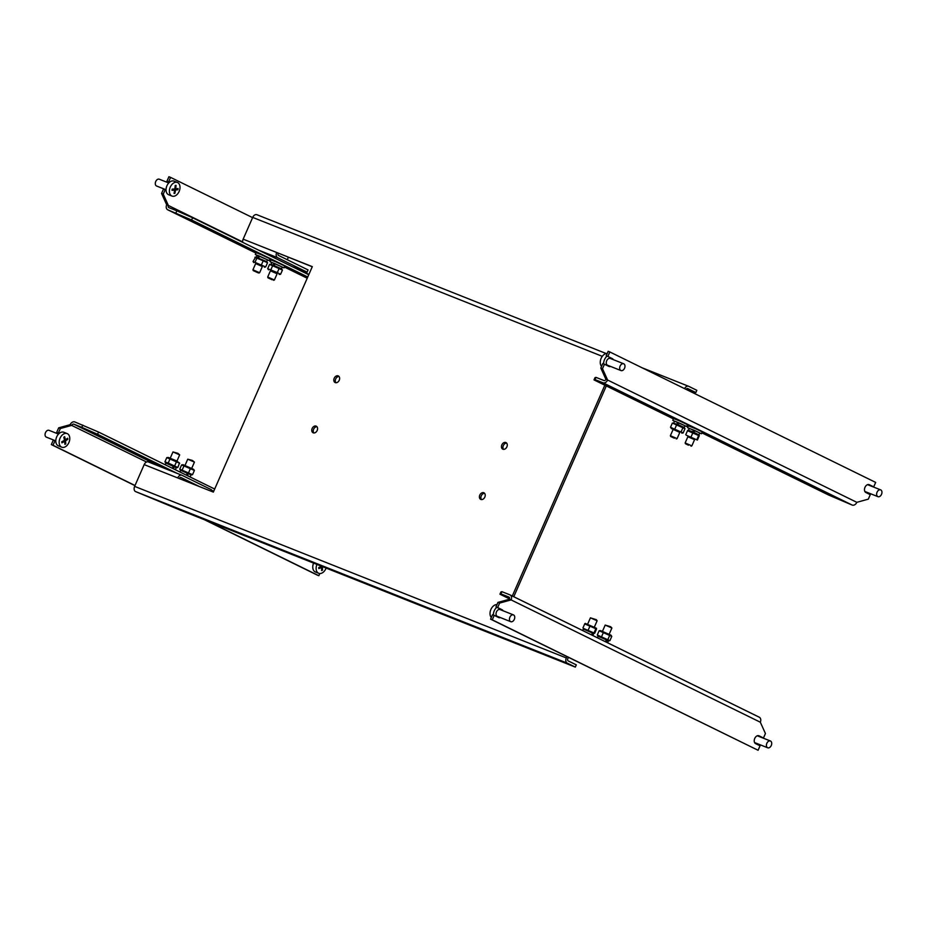 <?xml version="1.0" encoding="UTF-8"?>
<svg xmlns="http://www.w3.org/2000/svg" width="927" height="927" viewBox="0 0 927 927"><rect width="100%" height="100%" fill="white"/><g stroke="black" fill="none" stroke-linecap="round" stroke-linejoin="round"><path stroke-width="1.39" d="M312.156 428.471A3.662 2.7 -63.9 0 0 313.059 432.758A3.662 2.7 -63.9 0 0 317.185 430.476A3.662 2.7 -63.9 0 0 316.281 426.188A3.662 2.7 -63.9 0 0 312.156 428.471M316.941 426.71A3.662 2.7 -63.9 0 0 313.627 429.201A3.662 2.7 -63.9 0 0 313.871 432.967M501.855 444.879A3.662 2.7 -63.9 0 0 502.758 449.155A3.662 2.7 -63.9 0 0 506.884 446.872A3.662 2.7 -63.9 0 0 505.98 442.585A3.662 2.7 -63.9 0 0 501.855 444.879M506.64 443.106A3.662 2.7 -63.9 0 0 503.326 445.597A3.662 2.7 -63.9 0 0 503.57 449.363M479.804 495.099A3.662 2.7 -63.9 0 0 480.707 499.386A3.662 2.7 -63.9 0 0 484.833 497.092A3.662 2.7 -63.9 0 0 483.929 492.816A3.662 2.7 -63.9 0 0 479.804 495.099M484.589 493.326A3.662 2.7 -63.9 0 0 481.287 495.829A3.662 2.7 -63.9 0 0 481.519 499.595M334.207 378.251A3.662 2.7 -63.9 0 0 335.099 382.538A3.662 2.7 -63.9 0 0 339.236 380.244A3.662 2.7 -63.9 0 0 338.332 375.956A3.662 2.7 -63.9 0 0 334.207 378.251M338.992 376.478A3.662 2.7 -63.9 0 0 335.678 378.969A3.662 2.7 -63.9 0 0 335.922 382.735M312.26 266.767L276.686 252.492L312.306 266.652L213.337 492.098L144.183 464.612L134.635 486.385L566.327 657.95L566.918 656.617M179.108 509.641A4.264 2.874 -68.3 0 1 178.969 509.595A4.264 2.874 -68.3 0 1 178.83 509.537L135.504 491.553A4.264 2.874 -68.3 0 1 134.635 486.385M566.327 657.95A4.264 2.874 111.7 0 0 567.197 663.118L575.319 667.104L540.117 653.118A4.264 2.874 111.7 0 0 540.256 653.176A4.264 2.874 111.7 0 0 540.395 653.222M568.39 657.336L567.811 658.668A1.831 1.228 111.7 0 0 568.181 660.893L576.304 664.868L575.319 667.104M642.202 367.834L688.564 386.269A4.264 2.874 111.7 0 1 688.703 386.327L696.826 390.313L695.853 392.55L687.73 388.564A1.831 1.228 111.7 0 0 687.672 388.529A1.831 1.228 111.7 0 0 686.061 389.363M695.853 392.55L686.501 388.83M513.778 596.733L606.304 385.933M512.295 596.015L604.833 385.215M602.283 356.327L252.7 217.405L243.152 239.166L276.686 252.492A4.264 2.874 111.7 0 0 277.555 257.66L307.092 272.156L308.065 269.931L278.529 255.435A1.831 1.228 111.7 0 1 278.158 253.21M252.7 217.405A4.264 2.874 -68.3 0 1 256.86 214.705A4.264 2.874 -68.3 0 1 256.999 214.763L606.212 353.546L256.86 214.705M688.564 386.269A4.264 2.874 111.7 0 0 684.566 388.633M242.7 242.341A4.264 2.874 -68.3 0 1 243.152 239.166M292.492 266.767L307.092 272.156M144.183 464.612A4.264 2.874 -68.3 0 1 148.343 461.913A4.264 2.874 -68.3 0 1 148.482 461.982L181.738 475.192M199.525 486.605L181.032 477.532A1.831 1.228 111.7 0 0 180.974 477.509A1.831 1.228 111.7 0 0 179.247 478.552M210.95 491.148L211.553 489.804L182.016 475.308A4.264 2.874 111.7 0 0 181.877 475.238A4.264 2.874 111.7 0 0 177.717 477.938M610.615 366.455A4.264 2.874 -68.3 0 1 609.016 366.466A4.264 2.874 -68.3 0 1 608.877 366.408L604.45 364.23L602.492 368.703L607.614 380.035L856.826 502.33L868.321 499.143L870.279 494.682L865.853 492.504A4.264 2.874 -68.3 0 1 864.984 487.335A4.264 2.874 -68.3 0 1 869.144 484.636A4.264 2.874 -68.3 0 1 869.283 484.694L873.709 486.872L875.667 482.411L609.839 351.959L607.88 356.42L612.307 358.598A4.264 2.874 -68.3 0 1 613.326 359.653M607.88 356.42L610.638 357.926A4.264 2.874 -68.3 0 1 611.646 358.981M608.946 365.783A4.264 2.874 -68.3 0 1 607.915 365.933M606.2 355.759L608.158 351.287L609.839 351.959M868.564 484.497L873.709 486.872M605.934 379.363L607.614 380.035A4.264 3.152 -63.9 0 1 602.967 382.77L595.007 379.606L593.998 379.896L594.983 377.671L595.98 377.37L603.941 380.533A1.831 1.356 -63.9 0 0 605.934 379.363L600.812 368.031L602.77 363.569L604.45 364.23M602.492 368.703L600.812 368.031M715.053 438.32L729.329 445.4L715.053 438.32M757.88 459.34L772.156 466.408L757.88 459.34M593.998 379.896L673.431 418.877M687.127 425.597L688.193 426.119M701.901 432.851L828.448 494.948L852.18 505.064A4.264 3.152 116.1 0 0 856.826 502.33M687.359 425.087L694.161 428.065M702.249 432.04L707.915 434.89L702.063 432.48M688.483 425.829L687.289 425.238M673.72 418.587L665.389 414.427L679.387 420.823M650.812 406.802L665.088 413.871L650.812 406.802M736.467 448.83L750.743 455.91L736.467 448.83M779.294 469.85L793.57 476.918L779.294 469.85M595.98 377.37L595.007 379.606M59.119 433.488L56.721 432.318L58.679 427.857L70.174 424.67A4.264 3.152 -63.9 0 1 74.82 421.936L98.552 432.052L214.682 489.039M55.805 441.206L53.291 440.128L51.333 444.589L134.96 485.632M204.334 519.676L317.161 575.041L318.842 575.713L319.792 573.535M54.971 440.8L53.013 445.261L135.018 485.505M206.014 520.337L318.842 575.713M161.113 466.988L73.847 424.172A1.831 1.356 -63.9 0 0 71.854 425.342L60.359 428.517L58.401 432.979L59.235 433.396M51.333 444.589L53.013 445.261M56.721 432.318L58.401 432.979M58.679 427.857L60.359 428.517M211.043 490.951L213.372 492.028M213.546 491.623L211.24 490.499M146.721 459.386L132.457 452.306L146.918 458.935M172.839 471.658L153.87 462.816L165.632 468.656M98.552 432.052L97.567 434.288L177.451 473.488M211.402 490.14L213.708 491.275M97.567 434.288L81.808 427.335L82.781 425.099M73.847 424.172L81.808 427.335M146.57 462.005L70.174 424.67M165.203 189.676L163.245 194.137L168.366 205.47L166.686 204.797L161.565 193.476L163.523 189.004L166.037 190.081M169.351 182.364L166.953 181.194L168.911 176.733L170.591 177.393L168.633 181.866L166.953 181.194M252.596 217.636L170.591 177.393M169.467 182.271L168.633 181.866M161.565 193.476L163.245 194.137M307.44 277.729L290.765 269.548L307.613 277.335M261.935 254.925L247.938 248.529L256.269 252.689M307.776 276.988L191.634 220L167.914 209.873A4.264 3.152 -63.9 0 1 167.741 209.803L255.933 253.083L167.914 209.873M284.612 266.582L290.464 268.992L284.798 266.142M269.838 259.34L271.032 259.931M276.698 262.167L269.908 259.189M240.788 245.087L226.524 238.019L240.985 244.635M175.875 213.036L176.848 210.811L168.888 207.648A1.831 1.356 -63.9 0 1 168.366 205.47L242.654 241.924M176.848 210.811L192.619 217.764L191.634 220M308.749 274.751L192.619 217.764M166.686 204.797A4.264 3.152 -63.9 0 0 167.741 209.803M498.703 616.907A4.264 2.874 -68.3 0 1 497.683 617.058M500.383 617.579A4.264 2.874 -68.3 0 1 498.784 617.591A4.264 2.874 -68.3 0 1 498.645 617.533L494.218 615.354L492.26 619.827L490.58 619.155L492.538 614.694L494.218 615.354M492.26 619.827L758.089 750.267L760.047 745.806L755.609 743.628A4.264 2.874 -68.3 0 1 754.694 738.564A4.264 2.874 -68.3 0 1 758.9 735.76A4.264 2.874 -68.3 0 1 759.039 735.818L763.477 737.996L765.435 733.524L760.314 722.203L511.101 599.908L499.607 603.083L497.648 607.544L502.075 609.723A4.264 2.874 -68.3 0 1 503.083 610.777M758.089 750.267L490.58 619.155M499.607 603.083L497.926 602.411L495.968 606.884L500.395 609.051A4.264 2.874 -68.3 0 1 501.414 610.105M497.926 602.411L509.421 599.236A1.831 1.356 -63.9 0 0 508.9 597.058L509.039 597.127M758.332 735.621L763.477 737.996M495.968 606.884L497.648 607.544M501.913 591.669L500.939 593.894L499.931 594.195L500.916 591.959L501.913 591.669L509.873 594.833A4.264 3.152 -63.9 0 1 510.047 594.902L759.259 717.197A4.264 3.152 116.1 0 1 760.314 722.203M500.939 593.894L508.9 597.058M509.537 598.9L499.931 594.195M509.421 599.236L511.101 599.908A4.264 3.152 -63.9 0 0 510.047 594.902M510.198 594.995L759.086 717.127A4.264 3.152 116.1 0 1 759.259 717.197M168.737 182.967L159.293 179.212A3.662 2.468 111.7 0 0 158.447 179.096A3.662 2.468 111.7 0 0 155.458 182.283A3.662 2.468 111.7 0 0 156.582 186.014L166.037 189.768M177.405 182.468L174.056 181.136A7.323 4.925 111.7 0 0 172.376 180.927A7.323 4.925 111.7 0 0 166.385 187.3A7.323 4.925 111.7 0 0 168.644 194.74L171.993 196.072A7.323 4.925 111.7 0 0 173.673 196.292A7.323 4.925 111.7 0 0 179.919 188.726A7.323 4.925 111.7 0 0 177.405 182.468A7.323 4.925 111.7 0 0 175.724 182.26A7.323 4.925 111.7 0 0 169.49 189.826A7.323 4.925 111.7 0 0 171.993 196.072M172.086 189.722A36.732 25.608 -96 0 0 172.167 189.131A36.953 9.096 8.3 0 0 174.844 188.934A36.953 25.771 -96 0 0 175.191 185.481A36.732 9.038 8.3 0 0 176.06 185.388A36.953 25.771 84 0 1 175.713 188.841A36.953 9.096 8.3 0 0 178.088 188.517A36.732 25.608 84 0 1 177.996 189.096A36.732 25.608 84 0 1 177.914 189.687A36.953 9.096 -171.7 0 1 175.551 190.012A36.953 25.771 84 0 1 174.89 193.337A36.732 9.038 -171.7 0 1 174.021 193.43A36.953 25.771 -96 0 0 174.682 190.105A36.953 9.096 -171.7 0 1 172.005 190.302A36.732 25.608 -96 0 0 172.086 189.722M175.713 188.841L174.902 188.517M177.914 189.687L175.771 188.83M175.551 190.012L173.187 189.073M174.89 193.337L174.114 193.036M174.682 190.105L172.237 189.131M257.88 272.723L253.245 270.591L257.88 272.723M253.245 270.591L252.932 269.792L259.63 272.735L262.422 266.362L261.287 265.979M266.733 261.553L267.497 259.815L258.876 255.84L258.934 257.973M258.865 255.922L257.115 255.249L256.339 256.999M258.17 255.574L258.088 257.636M257.034 255.435L255.319 254.461L256.107 252.677L260.672 254.38L270.07 258.807L269.282 260.591L267.416 259.989M255.319 254.461L269.282 260.591M252.932 269.792L255.725 263.43L262.422 266.362M262.353 266.524L255.655 263.581M264.346 267.231L265.69 266.941L253.036 261.518L255.667 257.046L266.802 261.623L267.544 262.7L265.69 266.941M254.902 257.277L267.544 262.7M253.789 262.596L253.036 261.518M256.964 257.891L255.099 262.132M263.291 260.603L261.426 264.844M313.604 563.095A7.323 4.925 111.7 0 0 315.377 571.971L318.726 573.303A7.323 4.925 111.7 0 0 321.924 573.071A7.323 4.925 111.7 0 0 326.107 568.066M316.953 564.427A7.323 4.925 111.7 0 0 316.142 569.004A7.323 4.925 111.7 0 0 318.726 573.303M322.897 566.791A36.953 16.014 175.7 0 1 322.411 567.034A36.953 22.144 64.6 0 1 322.492 570.151A36.732 15.921 175.7 0 1 321.611 570.568A36.953 22.144 -115.4 0 0 321.53 567.451A36.953 16.014 175.7 0 1 318.818 568.599A36.732 22.005 -115.4 0 0 318.772 568.054A36.732 22.005 -115.4 0 0 318.737 567.509A36.953 16.014 -4.3 0 0 321.449 566.351A36.953 22.144 -115.4 0 0 321.437 566.212M322.411 567.034L321.101 566.513M322.492 570.151L321.611 569.804M321.53 567.451L320.186 566.918M58.505 434.091L49.05 430.337A3.662 2.468 111.7 0 0 47.207 430.58A3.662 2.468 111.7 0 0 45.087 434.079A3.662 2.468 111.7 0 0 46.35 437.138L55.794 440.893M67.173 433.593L63.812 432.26A7.323 4.925 111.7 0 0 60.128 432.747A7.323 4.925 111.7 0 0 55.875 439.757A7.323 4.925 111.7 0 0 58.413 445.864L61.761 447.196A7.323 4.925 111.7 0 0 65.446 446.71A7.323 4.925 111.7 0 0 69.687 437.277A7.323 4.925 111.7 0 0 67.173 433.593A7.323 4.925 111.7 0 0 63.476 434.079A7.323 4.925 111.7 0 0 59.247 443.512A7.323 4.925 111.7 0 0 61.761 447.196M61.854 442.295A36.732 20.429 -120.8 0 0 61.761 441.773A36.953 18.007 -8.9 0 0 64.45 440.325A36.953 20.556 -120.8 0 0 63.812 437.208A36.732 17.903 -8.9 0 0 64.681 436.698A36.953 20.556 59.2 0 1 65.319 439.804A36.953 18.007 -8.9 0 0 67.683 438.239A36.732 20.429 59.2 0 1 67.775 438.772A36.732 20.429 59.2 0 1 67.845 439.294A36.953 18.007 171.1 0 1 65.481 440.858A36.953 20.556 59.2 0 1 65.794 443.848A36.732 17.903 171.1 0 1 64.925 444.369A36.953 20.556 -120.8 0 0 64.612 441.379A36.953 18.007 171.1 0 1 61.924 442.828A36.732 20.429 -120.8 0 0 61.854 442.295M65.319 439.804L64.276 439.398M67.845 439.294L66.779 438.865M65.481 440.858L64.322 440.395M65.794 443.848L64.855 443.477M64.612 441.379L63.418 440.904M622.608 363.697A3.662 2.468 -68.3 0 1 623.686 363.766A3.662 2.468 -68.3 0 1 624.856 367.335A3.662 2.468 -68.3 0 1 622.052 370.638A3.662 2.468 -68.3 0 1 620.974 370.568A3.662 2.468 -68.3 0 1 619.804 366.999A3.662 2.468 -68.3 0 1 622.608 363.697M620.974 370.568L607.567 365.238A3.662 2.468 -68.3 0 1 606.397 361.669A3.662 2.468 -68.3 0 1 609.201 358.367A3.662 2.468 -68.3 0 1 610.267 358.436L623.686 363.766M601.542 366.374A7.323 4.925 -68.3 0 1 600.279 361.669A7.323 4.925 -68.3 0 1 606.119 353.558A7.323 4.925 -68.3 0 1 607.208 353.465M603.604 363.894A7.323 4.925 -68.3 0 1 607.034 356.165M512.828 614.775A3.662 2.468 -68.3 0 1 513.442 614.891A3.662 2.468 -68.3 0 1 514.543 618.761A3.662 2.468 -68.3 0 1 511.368 621.808A3.662 2.468 -68.3 0 1 510.742 621.693A3.662 2.468 -68.3 0 1 509.653 617.822A3.662 2.468 -68.3 0 1 512.828 614.775M510.742 621.693L497.335 616.362A3.662 2.468 -68.3 0 1 496.246 612.492A3.662 2.468 -68.3 0 1 499.421 609.445A3.662 2.468 -68.3 0 1 500.035 609.56L513.442 614.891M491.31 617.498A7.323 4.925 -68.3 0 1 490.221 611.577A7.323 4.925 -68.3 0 1 496.802 604.589A7.323 4.925 -68.3 0 1 496.976 604.589M493.373 615.018A7.323 4.925 -68.3 0 1 496.802 607.289M880.465 489.804A3.662 2.468 -68.3 0 1 880.65 489.862A3.662 2.468 -68.3 0 1 881.635 494.045A3.662 2.468 -68.3 0 1 878.136 496.733A3.662 2.468 -68.3 0 1 877.95 496.663A3.662 2.468 -68.3 0 1 876.954 492.492A3.662 2.468 -68.3 0 1 880.465 489.804M868.495 492.909A7.323 4.925 -68.3 0 1 867.881 493.512M770.627 741.09A3.662 2.468 -68.3 0 1 771.287 745.459A3.662 2.468 -68.3 0 1 767.707 747.788A3.662 2.468 -68.3 0 1 767.498 747.683A3.662 2.468 -68.3 0 1 766.838 743.315A3.662 2.468 -68.3 0 1 770.418 740.986A3.662 2.468 -68.3 0 1 770.627 741.09M758.263 744.033A7.323 4.925 -68.3 0 1 757.649 744.636M272.214 279.792L268.007 277.845L272.214 279.792M268.007 277.845L267.694 277.034L274.392 279.977L277.185 273.616M280.058 256.176L287.555 259.861M271.796 262.677L270.093 261.715L270.881 259.931L276.072 261.901L284.832 266.061L284.056 267.845L282.19 267.243M270.093 261.715L284.056 267.845M281.495 268.807L282.272 267.057L274.438 263.419L274.531 264.89M274.438 263.511L271.878 262.492L271.113 264.241M273.604 263.071L273.65 265.203M267.694 277.034L270.487 270.672L275.539 273.025M277.115 273.778L270.417 270.835M279.108 274.473L280.58 274.299L277.312 272.608L267.683 268.656L268.552 269.838M269.548 264.404L282.445 270.058L281.576 268.865L271.02 264.23L269.548 264.404L267.683 268.656M282.445 270.058L280.58 274.299M272.723 265.539L270.858 269.78M279.166 268.366L277.312 272.608M674.346 438.216L670.696 436.501L674.346 438.216M670.696 436.501L670.383 435.69L677.081 438.633L679.873 432.272L677.567 431.403M674.485 421.333L672.77 420.371L673.558 418.575L679.503 420.87L687.521 424.705L686.733 426.49L684.868 425.887M672.77 420.371L686.733 426.49M677.915 424.601L677.197 422.098L674.566 421.148L673.79 422.897M684.184 427.463L684.949 425.713L678.147 422.492L678.379 424.717M677.197 422.098L677.359 424.276L672.365 423.06L670.511 427.301L673.106 429.479M670.383 435.69L673.176 429.328L679.873 432.26M679.804 432.422L671.241 428.494M672.365 423.06L684.983 428.714L683.129 432.955L681.797 433.129M683.129 432.955L670.511 427.301M684.983 428.714L684.253 427.521L677.336 424.265M676.675 424.728L674.821 428.969M682.99 427.556L681.125 431.797M688.471 445.192L685.459 443.743L688.471 445.192M685.459 443.743L685.146 442.932L691.843 445.875L694.636 439.514L691.554 438.309M693.477 432.191L693.245 429.966L694.126 430.337M689.248 428.575L687.567 427.648L688.332 425.829L695.088 428.471L702.272 431.912L701.507 433.743L699.642 433.141M687.567 427.648L701.484 433.697M698.946 434.705L699.723 432.955L694.114 430.255L694.369 432.503M693.245 429.966L689.329 428.401L688.564 430.14M693.095 429.815L693.338 432.04L688.008 430.186M685.146 442.932L687.938 436.571L694.636 439.514M694.566 439.676L687.869 436.733M688.135 430.974L699.271 435.817L697.405 440.058L686.27 435.215M697.405 440.058L696.895 439.537L698.761 435.296L699.271 435.817M699.248 435.064L693.326 432.04M687.625 430.452L685.76 434.693M692.944 432.608L691.078 436.849M590.429 617.834L596.304 619.676L597.127 620.766L590.418 617.834L587.695 624.033M594.404 626.976L597.127 620.766M594.601 636.397L583.129 630.766M582.654 630.534L583.338 628.969L592.098 632.631L591.994 634.752M592.504 635.018L592.77 632.967L592.098 632.689M592.77 632.967L593.72 633.523L593.025 635.134M585.227 623.396L596.49 628.274M585.412 624.195L596.536 629.027L594.682 633.268L583.558 628.448M583.315 629.004L593.709 633.57M582.967 627.892L584.833 623.651M594.682 633.268L594.091 632.712L595.957 628.471L596.536 629.027M588.239 630.024L590.105 625.783M605.192 625.076L610.65 626.71L611.89 628.019L605.192 625.076L602.469 631.287M609.363 643.639L597.892 638.019M597.417 637.776L598.1 636.212L605.922 639.433L605.98 641.623M606.675 641.959L606.756 639.839L605.922 639.514M606.756 639.839L608.494 640.777L607.788 642.376M609.908 640.65L597.278 634.995L599.143 630.754L600.476 630.58L611.032 635.215L611.762 636.409L609.908 640.65L608.471 640.812M599.143 630.754L611.762 636.409M598.089 636.258L608.564 640.824M597.278 634.995L598.019 636.189M607.892 639.491L609.757 635.25M601.577 636.664L603.442 632.423M172.978 451.936L177.996 453.361L179.676 454.867L172.967 451.936L170.244 458.135M177.103 470.603L164.485 464.415M173.778 468.483L173.731 466.304L172.839 466.339M176.257 467.671L165.794 463.048L172.793 465.875L172.943 468.089M173.731 466.304L176.269 467.625L175.562 469.236M164.925 461.855L166.79 457.614L168.262 457.44L176.234 460.742L179.514 463.025L177.822 467.509L168.216 463.036L164.925 461.855L165.794 463.048M166.79 457.614L179.687 463.268M176.35 467.683L177.822 467.509M174.67 465.864L176.524 461.623M168.216 463.036L170.081 458.795M187.741 459.178L192.399 460.441L194.438 462.121L187.741 459.178L185.018 465.389M191.866 477.845L179.259 471.658M187.949 475.447L187.138 473.013L187.254 475.215M190.336 476.478L191.043 474.879L180.568 470.29L186.825 472.793L187.034 475.03M183.025 464.682L193.581 469.317L194.392 470.441L192.538 474.682L179.745 469.166L181.611 464.925L183.025 464.682M181.611 464.925L194.392 470.441M180.568 470.29L179.745 469.166M187.857 473.257L191.113 474.925L192.538 474.682M188.598 472.724L190.452 468.483M182.202 469.966L184.067 465.725M178.83 509.537L540.117 653.118M135.504 491.553L567.197 663.118M642.26 367.868L688.425 386.211M258.517 250.105L277.555 257.66M602.967 382.77L852.18 505.064M612.307 358.598L610.638 357.926M308.888 274.427L296.698 268.436M307.219 278.239L284.404 267.046L307.219 278.239M270.707 260.313L269.641 259.792L270.696 260.325M500.395 609.051L502.075 609.723M540.256 653.176L178.969 509.595M148.343 461.913L181.877 475.238M258.818 273.048L259.63 272.735M880.65 489.862L867.533 484.659M877.95 496.663L864.833 491.461M767.707 747.788L754.601 742.573M770.418 740.986L757.301 735.783M273.592 280.29L274.392 279.977M287.335 259.606L288.367 257.266M676.27 438.946L677.081 438.633M691.044 446.188L691.843 445.875M611.89 628.019L609.166 634.23M179.676 454.879L176.953 461.078M165.887 463.071L165.18 464.67M194.438 462.121L191.715 468.332M180.649 470.313L179.954 471.924"/></g></svg>
